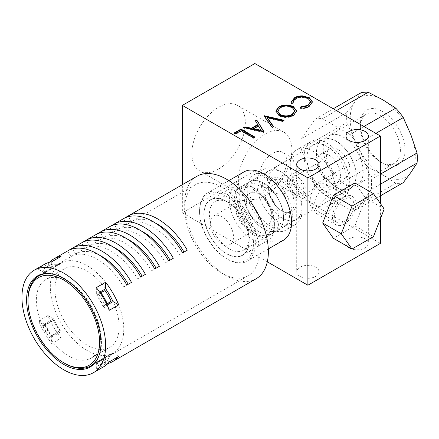 <?xml version="1.0" encoding="UTF-8"?>
<svg xmlns="http://www.w3.org/2000/svg" width="439" height="439" viewBox="0 0 439 439"><rect width="100%" height="100%" fill="white"/><g stroke="black" fill="none" stroke-linecap="round" stroke-linejoin="round"><path stroke-width="0.33" stroke-dasharray="2.19 1.65" d="M318.741 166.024A10.119 5.839 -120 0 0 325.897 178.415A10.119 5.839 -120 0 0 330.957 178.914A10.119 5.839 -120 0 0 333.047 174.283A10.119 5.839 -120 0 0 325.897 161.892A10.119 5.839 -120 0 0 320.838 161.393A10.119 5.839 -120 0 0 318.741 166.024M303.876 191.13A10.119 5.839 60 0 1 301.78 195.761A10.119 5.839 60 0 1 293.982 193.05A10.119 5.839 60 0 1 289.57 182.865A10.119 5.839 60 0 1 291.661 178.239A10.119 5.839 60 0 1 299.458 180.945A10.119 5.839 60 0 1 303.876 191.13M380.41 161.766L382.731 163.11A31.559 18.224 -120 0 0 405.049 150.226A31.559 18.224 -120 0 0 382.731 111.572A31.559 18.224 -120 0 0 360.414 124.456A31.559 18.224 -120 0 0 382.731 163.11L380.41 161.766A28.272 16.325 60 0 1 360.414 127.14A28.272 16.325 60 0 1 366.274 114.195A28.272 16.325 60 0 1 380.41 115.6A28.272 16.325 60 0 1 398.875 140.513A28.272 16.325 60 0 1 394.546 163.165A28.272 16.325 60 0 1 380.41 161.766M343.216 137.072A28.272 16.325 60 0 1 361.687 161.986A28.272 16.325 60 0 1 357.351 184.638A28.272 16.325 60 0 1 343.216 183.239A28.272 16.325 60 0 1 324.745 158.325A28.272 16.325 60 0 1 329.08 135.673A28.272 16.325 60 0 1 343.216 137.072M338.184 149.639A16.435 9.488 60 0 1 348.923 164.12A16.435 9.488 60 0 1 346.404 177.296A16.435 9.488 60 0 1 338.184 176.478A16.435 9.488 60 0 1 327.445 161.996A16.435 9.488 60 0 1 329.969 148.821A16.435 9.488 60 0 1 338.184 149.639M326.94 192.633A28.272 16.325 60 0 1 308.469 167.72A28.272 16.325 60 0 1 312.804 145.068A28.272 16.325 60 0 1 326.94 146.467A28.272 16.325 60 0 1 345.411 171.38A28.272 16.325 60 0 1 341.076 194.038A28.272 16.325 60 0 1 326.94 192.633M336.241 187.266A28.272 16.325 60 0 1 317.77 162.353A28.272 16.325 60 0 1 322.105 139.695A28.272 16.325 60 0 1 336.241 141.095A28.272 16.325 60 0 1 354.712 166.013A28.272 16.325 60 0 1 350.377 188.666A28.272 16.325 60 0 1 336.241 187.266M312.996 203.91A32.217 18.603 60 0 1 291.946 175.518A32.217 18.603 60 0 1 296.885 149.699A32.217 18.603 60 0 1 312.996 151.296A32.217 18.603 60 0 1 334.041 179.688A32.217 18.603 60 0 1 329.102 205.507A32.217 18.603 60 0 1 312.996 203.91M326.94 195.854A32.217 18.603 60 0 1 305.895 167.468A32.217 18.603 60 0 1 310.834 141.649A32.217 18.603 60 0 1 326.94 143.246A32.217 18.603 60 0 1 347.99 171.638A32.217 18.603 60 0 1 343.051 197.451A32.217 18.603 60 0 1 326.94 195.854M305.209 192.836A13.148 7.595 60 0 1 296.621 181.247A13.148 7.595 60 0 1 298.635 170.711A13.148 7.595 60 0 1 305.209 171.358A13.148 7.595 60 0 1 313.803 182.948A13.148 7.595 60 0 1 311.783 193.484A13.148 7.595 60 0 1 305.209 192.836M296.72 197.737A13.148 7.595 60 0 1 288.132 186.147A13.148 7.595 60 0 1 290.146 175.611A13.148 7.595 60 0 1 296.72 176.258A13.148 7.595 60 0 1 305.314 187.848A13.148 7.595 60 0 1 303.294 198.384A13.148 7.595 60 0 1 296.72 197.737M328.8 155.055A16.435 9.488 60 0 1 339.539 169.542A16.435 9.488 60 0 1 337.02 182.712A16.435 9.488 60 0 1 328.8 181.9A16.435 9.488 60 0 1 318.061 167.413A16.435 9.488 60 0 1 320.58 154.243A16.435 9.488 60 0 1 328.8 155.055M403.287 182.624A49.969 28.853 -120 0 1 395.748 183.293L349.998 209.705L322.478 193.818L368.222 167.407A49.969 28.853 -120 0 1 360.682 158.024L314.933 184.435L301.176 148.969L346.92 122.558A49.969 28.853 -120 0 1 346.92 112.499L301.176 138.911L314.933 119.331L333.239 108.762M380.41 184.199L371.306 189.456L357.544 209.03L380.41 195.832M357.544 209.03A49.969 28.853 60 0 1 349.998 209.705M375.85 133.363L357.544 143.932L371.306 179.397L380.41 174.14M371.306 179.397A49.969 28.853 60 0 1 371.306 189.456M336.428 110.606L322.478 118.656L349.998 134.548L363.947 126.492M349.998 134.548A49.969 28.853 60 0 1 357.544 143.932M314.933 119.331A49.969 28.853 60 0 1 322.478 118.656M301.176 148.969A49.969 28.853 60 0 1 301.176 138.911M322.478 193.818A49.969 28.853 60 0 1 314.933 184.435M382.731 99.763A46.024 26.57 -120 0 0 354.547 102.276A46.024 26.57 -120 0 0 354.547 139.86A46.024 26.57 -120 0 0 382.731 174.92A46.024 26.57 -120 0 0 410.915 172.401A46.024 26.57 -120 0 0 410.915 134.822A46.024 26.57 -120 0 0 382.731 99.763M395.748 183.293L382.731 174.92L368.222 167.407M360.682 158.024L354.547 139.86L346.92 122.558M346.92 112.499L354.547 102.276L360.682 92.92M253.479 242.696A38.133 22.016 -120 0 0 226.343 196.293A38.133 22.016 -120 0 0 199.553 211.96A38.133 22.016 -120 0 0 199.553 212.361A38.133 22.016 -120 0 0 226.519 258.664A38.133 22.016 -120 0 0 253.479 242.696M199.553 211.302A39.45 22.779 60 0 1 199.553 210.89A39.45 22.779 60 0 1 207.724 192.825A39.45 22.779 60 0 1 237.954 203.224A39.45 22.779 60 0 1 255.339 242.685A39.45 22.779 60 0 1 247.173 261.156A39.45 22.779 60 0 1 227.446 259.202A39.45 22.779 60 0 1 199.553 211.302M268.597 187.607A19.398 11.2 -120 0 0 282.31 211.154A19.398 11.2 -120 0 0 296.023 203.032A19.398 11.2 -120 0 0 282.222 179.43A19.398 11.2 -120 0 0 268.591 187.398A19.398 11.2 -120 0 0 268.597 187.607M294.163 203.048A18.081 10.437 60 0 1 290.42 211.516A18.081 10.437 60 0 1 281.377 210.621A18.081 10.437 60 0 1 268.597 188.666A18.081 10.437 60 0 1 268.591 188.474A18.081 10.437 60 0 1 272.339 180.199A18.081 10.437 60 0 1 286.195 184.962A18.081 10.437 60 0 1 294.163 203.048M262.549 184.204A27.942 16.133 60 0 1 282.31 172.505A27.942 16.133 60 0 1 302.065 206.434A27.942 16.133 60 0 1 302.07 206.725A27.942 16.133 60 0 1 282.436 218.21A27.942 16.133 60 0 1 262.549 184.204M302.065 209.612A31.888 18.411 -120 0 0 279.517 170.892A31.888 18.411 -120 0 0 263.576 169.311A31.888 18.411 -120 0 0 256.974 184.248A31.888 18.411 -120 0 0 271.022 216.142A31.888 18.411 -120 0 0 295.463 224.548A31.888 18.411 -120 0 0 302.07 209.946A31.888 18.411 -120 0 0 302.065 209.612M249.204 240.292A32.085 18.526 60 0 1 249.204 240.627A32.085 18.526 60 0 1 226.661 253.813A32.085 18.526 60 0 1 203.833 214.77A32.085 18.526 60 0 1 226.519 201.331A32.085 18.526 60 0 1 249.204 240.292M209.408 214.726A28.14 16.248 -120 0 0 221.81 242.877A28.14 16.248 -120 0 0 243.376 250.29A28.14 16.248 -120 0 0 249.204 237.406A28.14 16.248 -120 0 0 249.204 237.109A28.14 16.248 -120 0 0 229.306 202.944A28.14 16.248 -120 0 0 215.236 201.55A28.14 16.248 -120 0 0 209.408 214.726M239.167 197.55A28.14 16.248 -120 0 0 251.563 225.695A28.14 16.248 -120 0 0 273.135 233.109A28.14 16.248 -120 0 0 278.957 219.934A28.14 16.248 -120 0 0 266.561 191.783A28.14 16.248 -120 0 0 244.989 184.369A28.14 16.248 -120 0 0 239.167 197.55M246.279 201.55A18.081 10.437 -120 0 0 254.247 219.637A18.081 10.437 -120 0 0 268.103 224.4A18.081 10.437 -120 0 0 271.845 215.933A18.081 10.437 -120 0 0 263.877 197.846A18.081 10.437 -120 0 0 250.021 193.083A18.081 10.437 -120 0 0 246.279 201.55M292.303 215.247A31.888 18.411 -120 0 0 278.249 183.354A31.888 18.411 -120 0 0 253.813 174.947A31.888 18.411 -120 0 0 247.206 189.884A31.888 18.411 -120 0 0 261.26 221.783A31.888 18.411 -120 0 0 285.701 230.184A31.888 18.411 -120 0 0 292.303 215.247M289.652 213.76A28.14 16.248 -120 0 0 277.25 185.609A28.14 16.248 -120 0 0 255.685 178.196A28.14 16.248 -120 0 0 249.857 191.377A28.14 16.248 -120 0 0 262.259 219.522A28.14 16.248 -120 0 0 283.824 226.936A28.14 16.248 -120 0 0 289.652 213.76M283.61 217.25A28.14 16.248 -120 0 0 271.209 189.099A28.14 16.248 -120 0 0 249.643 181.686A28.14 16.248 -120 0 0 243.815 194.861A28.14 16.248 -120 0 0 256.217 223.012A28.14 16.248 -120 0 0 277.783 230.426A28.14 16.248 -120 0 0 283.61 217.25M243.985 171.89A39.45 22.779 -120 0 0 235.82 190.367A39.45 22.779 -120 0 0 253.204 229.827A39.45 22.779 -120 0 0 283.435 240.221M325.546 213.305A16.435 9.488 -60 0 1 317.326 214.117A16.435 9.488 -60 0 1 314.807 200.947A16.435 9.488 -60 0 1 325.546 186.46A16.435 9.488 -60 0 1 333.766 185.648A16.435 9.488 -60 0 1 336.285 198.818A16.435 9.488 -60 0 1 325.546 213.305M344.143 224.038A16.435 9.488 -60 0 1 335.923 224.856A16.435 9.488 -60 0 1 333.404 211.68A16.435 9.488 -60 0 1 344.143 197.199A16.435 9.488 -60 0 1 352.363 196.381A16.435 9.488 -60 0 1 354.882 209.557A16.435 9.488 -60 0 1 344.143 224.038M354.882 182.948L365.616 198.219L354.882 225.893L333.404 238.295M365.616 198.219L384.213 208.959M354.882 225.893L373.479 236.632M218.611 169.015A37.809 21.829 -60 0 1 199.712 170.886A37.809 21.829 -60 0 1 193.917 140.59A37.809 21.829 -60 0 1 218.611 107.275A37.809 21.829 -60 0 1 237.515 105.404A37.809 21.829 -60 0 1 243.31 135.7A37.809 21.829 -60 0 1 218.611 169.015M265.107 195.854A37.809 21.829 -60 0 1 246.202 197.731A37.809 21.829 -60 0 1 240.407 167.435A37.809 21.829 -60 0 1 265.107 134.12A37.809 21.829 -60 0 1 284.011 132.243A37.809 21.829 -60 0 1 289.806 162.54A37.809 21.829 -60 0 1 265.107 195.854M272.789 185.527A19.728 11.387 -60 0 1 262.928 186.504A19.728 11.387 -60 0 1 259.904 170.7A19.728 11.387 -60 0 1 272.789 153.315A19.728 11.387 -60 0 1 282.65 152.338A19.728 11.387 -60 0 1 285.674 168.148A19.728 11.387 -60 0 1 272.789 185.527M349.257 247.931A11.178 6.453 180 0 1 345.981 243.365A11.178 6.453 180 0 1 352.885 237.406A11.178 6.453 180 0 1 365.067 238.805A11.178 6.453 180 0 1 368.337 243.365A11.178 6.453 180 0 1 361.44 249.33A11.178 6.453 180 0 1 349.257 247.931M299.974 276.383A11.178 6.453 180 0 1 296.704 271.818A11.178 6.453 180 0 1 303.601 265.858A11.178 6.453 180 0 1 315.784 267.258A11.178 6.453 180 0 1 319.06 271.818A11.178 6.453 180 0 1 312.156 277.783A11.178 6.453 180 0 1 299.974 276.383M344.143 199.344A13.807 7.973 120 0 0 335.122 211.51A13.807 7.973 120 0 0 337.24 222.578A13.807 7.973 120 0 0 344.143 221.893A13.807 7.973 120 0 0 353.165 209.727A13.807 7.973 120 0 0 351.046 198.664A13.807 7.973 120 0 0 344.143 199.344M317.156 183.765L312.552 189.308L310.368 197.149L310.071 204.223L311.586 207.768L317.156 206.314L328.367 195.492L329.212 188.726L325.392 183.848L317.156 183.765M285.981 160.932L276.197 166.99L268.207 175.166L266.736 184.901L272.992 192.315L279.484 194.417L285.981 193.144L291.737 184.764L293.812 173.136L294.081 162.737L292.714 158.15L285.981 160.932M336.241 186.998A27.942 16.133 60 0 1 317.984 162.375A27.942 16.133 60 0 1 322.27 139.981A27.942 16.133 60 0 1 336.241 141.363A27.942 16.133 60 0 1 354.492 165.991A27.942 16.133 60 0 1 350.212 188.38A27.942 16.133 60 0 1 336.241 186.998M263.713 228.873A27.942 16.133 60 0 1 245.456 204.25A27.942 16.133 60 0 1 249.742 181.856A27.942 16.133 60 0 1 263.713 183.239A27.942 16.133 60 0 1 281.964 207.867A27.942 16.133 60 0 1 277.684 230.255A27.942 16.133 60 0 1 263.713 228.873M380.41 218.77L380.41 203.542M267.313 261.82L182.35 212.767L182.35 184.698M254.878 63.523L254.878 170.892L380.41 243.365M254.878 170.892L182.35 212.767M312.403 102.111L309.138 106.765L309.138 106.227M309.138 106.765C306.641 108.219 303.64 108.834 300.139 108.592L300.139 108.06M300.139 108.592L300.26 108.065M310.494 102.21L308.046 98.912L308.046 98.38M308.046 98.912C303.936 96.992 299.886 97.063 295.897 99.132L295.897 98.594M295.897 99.132C293.911 100.301 293.022 101.711 293.241 103.346L293.241 102.814M293.214 102.814L293.241 103.346L291.315 103.5L291.315 102.967M291.315 103.5L291.216 102.364M296.649 111.276L293.664 115.698L293.664 115.161M293.664 115.698C288.769 118.113 283.852 118.129 278.919 115.753L278.919 115.216M278.919 115.753L275.851 111.232M294.734 111.352L292.27 107.978C288.269 106.106 284.307 106.15 280.373 108.093L277.711 111.704M280.373 108.093L280.373 107.555M292.27 107.978L292.27 107.44M273.19 126.569L273.459 126.953L272.12 127.727L264.069 116.264L264.251 115.984M283.435 120.654L284.099 120.807L284.099 120.27M284.099 120.807L282.76 121.581L282.76 121.049M282.76 121.581L267.115 117.921M273.459 126.953L273.459 126.416M272.12 127.727L272.12 127.189M264.069 116.264L264.069 115.731M263.79 131.914L264.069 132.369L264.069 131.837M264.069 132.369L263.894 131.936M263.894 132.474L243.508 128.139L243.508 127.601M243.508 128.139L244.188 127.749M257.72 125.093L255.372 120.752M261.276 130.844L258.472 126.311L253.49 129.187M258.472 126.311L258.472 125.773M254.488 137.369L254.949 137.637L254.949 137.1M254.949 137.637L253.698 138.362L253.698 137.824M253.698 138.362L241.181 131.135L241.181 130.597M241.181 131.135L235.82 134.23L235.82 133.692M235.82 134.23L234.388 133.407L234.388 132.869M234.388 133.407L234.854 133.138M274.402 222.968A28.272 16.325 60 0 1 254.411 234.508A28.272 16.325 60 0 1 234.421 199.882A28.272 16.325 60 0 1 254.411 188.342A28.272 16.325 60 0 1 274.402 222.968L274.402 225.92A31.888 18.411 -120 0 0 251.854 186.866A31.888 18.411 -120 0 0 235.913 185.285A31.888 18.411 -120 0 0 229.306 199.882A31.888 18.411 -120 0 0 243.228 231.973A31.888 18.411 -120 0 0 267.801 240.517A31.888 18.411 -120 0 0 274.402 225.92M235.814 208.739A16.435 9.488 60 0 1 239.222 201.216A16.435 9.488 60 0 1 251.887 205.617A16.435 9.488 60 0 1 259.065 222.161A16.435 9.488 60 0 1 255.657 229.685A16.435 9.488 60 0 1 247.437 228.873A16.435 9.488 60 0 1 235.814 208.739L235.814 200.689A26.302 15.184 -120 0 0 254.411 232.9A26.302 15.184 -120 0 0 273.009 222.161A26.302 15.184 -120 0 0 254.411 189.95A26.302 15.184 -120 0 0 235.814 200.689M210.243 223.506A16.435 9.488 -120 0 0 217.42 240.045A16.435 9.488 -120 0 0 230.085 244.452A16.435 9.488 -120 0 0 233.493 236.923A16.435 9.488 -120 0 0 226.315 220.383A16.435 9.488 -120 0 0 213.65 215.977A16.435 9.488 -120 0 0 210.243 223.506M203.97 214.512A31.888 18.411 60 0 1 210.572 199.915A31.888 18.411 60 0 1 235.145 208.454A31.888 18.411 60 0 1 249.067 240.55A31.888 18.411 60 0 1 242.46 255.147A31.888 18.411 60 0 1 217.887 246.603A31.888 18.411 60 0 1 203.97 214.512M51.703 337.048L61.005 331.675A52.598 30.368 -120 0 1 53.563 318.796L44.268 324.163A52.598 30.368 -120 0 0 51.703 337.048L51.703 343.561A59.177 34.165 -120 0 1 38.627 320.904L47.922 315.537A59.177 34.165 -120 0 0 61.005 338.189L51.703 343.561M248.167 275.769A52.598 30.368 60 0 1 207.636 261.677A52.598 30.368 60 0 1 184.676 208.739A52.598 30.368 60 0 1 195.569 184.66A52.598 30.368 60 0 1 236.1 198.752A52.598 30.368 60 0 1 259.065 251.69A52.598 30.368 60 0 1 248.167 275.769L109.618 355.755A52.598 30.368 -120 0 1 105.634 357.445L96.339 362.817A52.598 30.368 -120 0 0 100.322 361.127A52.598 30.368 -120 0 0 103.78 358.52L109.415 361.774M109.618 355.755A52.598 30.368 -120 0 0 113.075 353.154L103.78 358.52M49.453 262.275A59.177 34.165 -120 0 0 47.922 263.998L38.627 269.37A59.177 34.165 -120 0 1 44.432 264.327M256.107 278.776A59.177 34.165 60 0 1 210.506 262.923A59.177 34.165 60 0 1 184.676 203.372A59.177 34.165 60 0 1 196.93 176.28M105.634 357.445L105.634 363.958A59.177 34.165 -120 0 0 107.89 363.497M105.634 363.958L96.339 369.331A59.177 34.165 -120 0 0 103.609 366.817M173.35 258.225L165.41 262.807A52.598 30.368 -120 0 0 112.812 232.44L117.46 229.756A52.598 30.368 -120 0 1 141.506 231.139M145.452 274.331L137.517 278.913A52.598 30.368 -120 0 0 84.914 248.545L89.567 245.862A52.598 30.368 -120 0 1 113.608 247.245M131.502 282.387L123.568 286.969A52.598 30.368 -120 0 0 70.97 256.596L57.021 264.651A52.598 30.368 -120 0 1 61.005 262.961L51.703 268.328A52.598 30.368 -120 0 0 47.719 270.018A52.598 30.368 -120 0 0 44.268 272.624L38.627 269.37M57.021 264.651A52.598 30.368 -120 0 0 53.563 267.258L44.268 272.624M107.094 305.067L103.78 306.982A52.598 30.368 -120 0 0 96.339 294.097L96.339 287.583M99.653 292.182L96.339 294.097M67.683 250.905L70.97 256.596L75.618 253.912A52.598 30.368 -120 0 1 99.664 255.295M159.401 266.281L156.114 268.18A52.598 30.368 -120 0 0 156.114 268.174L151.466 270.863A52.598 30.368 -120 0 0 98.863 240.495L103.511 237.806A52.598 30.368 -120 0 1 127.557 239.189M187.294 250.175L179.359 254.757A52.598 30.368 -120 0 0 126.761 224.389L131.409 221.7A52.598 30.368 -120 0 1 155.455 223.083M103.78 306.982L109.415 310.241M96.339 362.817L96.339 369.331M113.075 353.154L118.717 356.408M53.563 318.796L47.922 315.537M44.268 324.163L38.627 320.904M61.005 331.675L61.005 338.189M61.005 262.961L61.005 256.447M51.703 268.328L51.703 261.814M53.563 267.258L47.922 263.998M72.698 248.858L75.618 253.912L84.914 248.545L81.627 242.849M123.568 286.969L126.855 285.07M86.642 240.802L89.567 245.862L98.863 240.495L95.576 234.799M137.517 278.913L140.804 277.014M100.591 232.752L103.511 237.806L112.812 232.44L109.525 226.743M151.466 270.863L154.753 268.964M114.541 224.697L117.46 229.756L126.761 224.389L123.469 218.693M165.41 262.807L168.697 260.909M128.49 216.647L131.409 221.7L195.569 184.66M179.359 254.757L182.646 252.859M106.71 304.282L105.058 305.237A55.89 32.266 -120 0 0 101.963 299.436A55.89 32.266 -120 0 0 98.49 293.861L96.761 295.392L105.069 290.596M51.879 264.267L49.558 265.611L51.281 269.14L59.589 264.344L51.879 264.267A55.89 32.266 -120 0 0 48.405 265.831A55.89 32.266 -120 0 0 48.4 265.831A55.89 32.266 -120 0 0 45.31 268.064L42.989 269.403L45.179 272.663L53.487 267.867L45.31 268.064M59.589 264.344A51.945 29.989 -120 0 0 56.357 265.793L56.357 265.793A51.945 29.989 -120 0 0 53.487 267.867M49.558 265.611A55.89 32.266 -120 0 0 46.079 267.17L48.4 265.831L46.079 267.17A55.89 32.266 -120 0 0 42.989 269.403M45.31 324.564L42.989 325.908L45.179 325.178L53.487 320.382L45.31 324.564A55.89 32.266 -120 0 0 48.4 330.364A55.89 32.266 -120 0 0 51.879 335.939L49.558 337.284L51.281 335.753L59.589 330.957L51.879 335.939M53.487 320.382A51.945 29.989 -120 0 0 56.357 325.771A51.945 29.989 -120 0 0 59.589 330.957M42.989 325.908A55.89 32.266 -120 0 0 46.079 331.708A55.89 32.266 -120 0 0 49.558 337.284M100.811 364.189L98.49 365.533L96.761 362.005L105.069 357.209L100.811 364.189A55.89 32.266 -120 0 0 104.29 362.63L104.29 362.63A55.89 32.266 -120 0 0 107.379 360.397L105.058 361.741L102.863 358.482L111.171 353.686L107.379 360.397M105.069 357.209A51.945 29.989 -120 0 0 108.301 355.76L108.301 355.76A51.945 29.989 -120 0 0 111.171 353.686M98.49 365.533A55.89 32.266 -120 0 0 101.963 363.975L104.29 362.63L101.963 363.975A55.89 32.266 -120 0 0 105.058 361.741M64.725 363.349A51.945 29.989 60 0 1 27.992 299.733M64.357 268.767L45.76 279.506A45.365 26.192 -120 0 0 45.76 331.889A45.365 26.192 -120 0 0 91.125 358.081A45.365 26.192 -120 0 0 91.125 305.698A45.365 26.192 -120 0 0 45.76 279.506L64.357 268.767A45.365 26.192 60 0 1 109.723 294.959A45.365 26.192 60 0 1 109.723 347.348L91.125 358.081L109.723 347.348A45.365 26.192 60 0 1 64.357 321.15A45.365 26.192 60 0 1 64.357 268.767M45.179 325.178A51.945 29.989 -120 0 0 51.281 335.753M113.01 353.038L113.01 353.038A51.945 29.989 60 0 1 61.07 323.049A51.945 29.989 60 0 1 61.07 263.071L56.357 265.793L61.07 263.071A51.945 29.989 60 0 1 113.01 293.06A51.945 29.989 60 0 1 113.01 353.038L108.301 355.76L113.01 353.038M96.761 362.005A51.945 29.989 -120 0 0 99.993 360.556L93.908 364.068L99.993 360.556A51.945 29.989 -120 0 0 102.863 358.482M51.281 269.14A51.945 29.989 -120 0 0 48.049 270.589L41.968 274.101L48.049 270.589A51.945 29.989 -120 0 0 45.179 272.663M49.053 273.535A51.945 29.989 60 0 1 90.697 305.945A51.945 29.989 60 0 1 97.941 358.213M105.058 305.237L102.863 305.967L111.171 301.17M102.863 305.967A51.945 29.989 -120 0 0 96.761 295.392M100.141 292.906L98.49 293.861M301.78 195.761L330.957 178.914M357.351 184.638L394.546 163.165M312.804 145.068L322.105 139.695M296.885 149.699L310.834 141.649M290.146 175.611L298.635 170.711M337.02 182.712L346.404 177.296M320.58 154.243L329.969 148.821M303.294 198.384L311.783 193.484M329.102 205.507L343.051 197.451M341.076 194.038L350.377 188.666M329.08 135.673L366.274 114.195M360.414 127.14L360.414 124.456M291.661 178.239L320.838 161.393M199.553 211.96L199.553 210.89M281.377 210.621L282.31 211.154M282.31 172.505L279.517 170.892M249.204 237.406L249.204 240.627M273.135 233.109L243.376 250.29M290.42 211.516L268.103 224.4M263.576 169.311L253.813 174.947M255.685 178.196L249.643 181.686M228.845 180.632L207.724 192.825M268.295 248.962L247.173 261.156M283.824 226.936L277.783 230.426M295.463 224.548L285.701 230.184M272.339 180.199L250.021 193.083M244.989 184.369L215.236 201.55M229.306 202.944L226.519 201.331M302.07 206.725L302.07 209.946M268.591 188.474L268.591 187.398M226.519 258.664L227.446 259.202M317.326 214.117L335.923 224.856M333.766 185.648L352.363 196.381M246.202 197.731L199.712 170.886M345.981 135.997L345.981 243.365M296.704 164.449L296.704 271.818M311.586 207.768L337.24 222.578M272.992 192.315L262.928 186.504M249.742 181.856L322.27 139.981M277.684 230.255L350.212 188.38M292.714 158.15L282.65 152.338M325.392 183.848L351.046 198.664M319.06 164.449L319.06 271.818M368.337 135.997L368.337 243.365M284.011 132.243L237.515 105.404M291.205 102.089L291.205 102.627M312.409 101.843L312.409 102.38M296.66 111.007L296.66 111.544M275.84 110.963L275.84 111.501M254.411 188.342L251.854 186.866M247.437 228.873L254.411 232.9M230.085 244.452L255.657 229.685M235.913 185.285L210.572 199.915M100.322 361.127L90.094 367.031M47.719 270.018L37.491 275.922M267.801 240.517L242.46 255.147M213.65 215.977L239.222 201.216"/><path stroke-width="0.66" d="M380.41 195.832L403.287 182.624L410.915 172.401L417.05 163.045L380.41 184.199M417.05 163.045A49.969 28.853 -120 0 0 417.05 152.986L380.41 174.14M363.947 126.492L395.748 108.137A49.969 28.853 -120 0 1 403.287 117.52L375.85 133.363M333.239 108.762L360.682 92.92A49.969 28.853 -120 0 1 368.222 92.245L336.428 110.606M368.222 92.245L382.731 99.763L395.748 108.137M403.287 117.52L410.915 134.822L417.05 152.986M268.295 248.962L283.435 240.221A39.45 22.779 -120 0 0 291.606 221.744A39.45 22.779 -120 0 0 274.221 182.284A39.45 22.779 -120 0 0 243.985 171.89L228.845 180.632M352.001 249.028L333.404 238.295L322.67 223.017L333.404 195.344L354.882 182.948L373.479 193.681L384.213 208.959L373.479 236.632L352.001 249.028L341.268 233.757L352.001 206.083L373.479 193.681M322.67 223.017L341.268 233.757M333.404 195.344L352.001 206.083M349.257 140.562A11.178 6.453 180 0 1 345.981 135.997A11.178 6.453 180 0 1 352.885 130.037A11.178 6.453 180 0 1 365.067 131.431A11.178 6.453 180 0 1 368.337 135.997A11.178 6.453 180 0 1 361.44 141.962A11.178 6.453 180 0 1 349.257 140.562M299.974 169.015A11.178 6.453 180 0 1 296.704 164.449A11.178 6.453 180 0 1 303.601 158.49A11.178 6.453 180 0 1 315.784 159.884A11.178 6.453 180 0 1 319.06 164.449A11.178 6.453 180 0 1 312.156 170.414A11.178 6.453 180 0 1 299.974 169.015M256.738 119.962L264.069 131.837L243.508 127.601L244.869 126.816L251.399 128.204L257.72 124.555L255.372 120.752L256.738 119.962L263.79 131.914M278.891 106.759C283.748 104.4 288.621 104.383 293.515 106.71L296.66 111.007L293.664 115.161C288.769 117.575 283.852 117.592 278.919 115.216L275.84 110.963L278.891 106.759L278.891 107.297C283.748 104.932 288.621 104.916 293.515 107.248L293.515 106.71M307.882 177.872L182.35 105.398L254.878 63.523L380.41 135.997L307.882 177.872L307.882 285.24L267.313 261.82M309.391 97.71L312.409 101.843L309.138 106.227C306.641 107.687 303.64 108.296 300.139 108.06L300.391 106.94L307.788 105.355L310.494 101.678L308.046 98.38C303.936 96.454 299.886 96.531 295.897 98.594C293.911 99.768 293.022 101.173 293.241 102.814L291.315 102.967L291.205 102.089L294.459 97.771C296.704 96.421 299.436 95.784 302.652 95.861L309.391 97.71L309.391 98.248L312.403 102.111M293.214 102.814L293.214 102.276L293.241 102.814M264.069 115.731L284.099 120.27L282.76 121.049L267.115 117.383L273.459 126.416L272.12 127.189L264.069 115.731M234.388 132.869L241.006 129.05L254.949 137.1L253.698 137.824L241.181 130.597L235.82 133.692L234.388 132.869M380.41 218.77L380.41 243.365L307.882 285.24M380.41 203.542L380.41 135.997M182.35 184.698L182.35 105.398M300.26 108.065L300.391 106.94M300.391 107.478L307.788 105.892L307.788 105.355M307.788 105.892L310.494 102.21L310.494 101.678M291.216 102.364L294.459 98.309L294.459 97.771M294.459 98.309C296.704 96.959 299.436 96.317 302.652 96.393L302.652 95.861M302.652 96.393L309.391 98.248M293.515 107.248L296.649 111.276M275.851 111.232L278.891 107.297M277.711 111.166L277.711 111.704L280.175 115.034C284.192 116.911 288.193 116.867 292.171 114.908L294.734 111.352L294.734 110.815L292.27 107.44C288.269 105.574 284.307 105.612 280.373 107.555L277.711 111.166L280.175 114.497C284.192 116.373 288.193 116.33 292.171 114.37L294.734 110.815M280.175 115.034L280.175 114.497M292.171 114.908L292.171 114.37M264.251 115.984L264.251 115.627M264.399 116.198L283.435 120.654M273.19 126.569L267.115 117.921L267.115 117.383M244.188 127.749L244.869 127.354L244.869 126.816M244.869 127.354L251.399 128.742L251.399 128.204M251.399 128.742L257.72 125.093L257.72 124.555M255.619 121.148L256.738 120.5M253.49 128.654L253.49 129.187L261.276 130.844L258.472 125.773L253.49 128.654L261.276 130.306M234.854 133.138L241.006 129.582L241.006 129.05M241.006 129.582L254.488 137.369M100.986 342.952A52.598 30.368 60 0 1 90.094 367.031A52.598 30.368 60 0 1 49.558 352.94A52.598 30.368 60 0 1 26.598 300.002A52.598 30.368 60 0 1 37.491 275.922A52.598 30.368 60 0 1 78.027 290.014A52.598 30.368 60 0 1 100.986 342.952M107.89 363.497A59.177 34.165 -120 0 0 112.905 361.451L256.107 278.776A59.177 34.165 60 0 0 268.361 251.69A59.177 34.165 60 0 0 242.531 192.134A59.177 34.165 60 0 0 196.93 176.28L123.469 218.693A59.177 34.165 -120 0 0 123.469 218.693A59.177 34.165 -120 0 1 182.646 252.859L187.294 250.175A59.177 34.165 -120 0 0 128.122 216.01L128.49 216.647M109.525 226.743L114.173 224.06A59.177 34.165 -120 0 1 173.35 258.225L168.697 260.909A59.177 34.165 -120 0 0 109.525 226.743L95.576 234.799A59.177 34.165 -120 0 1 154.753 268.964L159.401 266.281A59.177 34.165 -120 0 0 100.224 232.116L100.591 232.752M81.627 242.849L86.28 240.166A59.177 34.165 -120 0 1 145.452 274.331L140.804 277.014A59.177 34.165 -120 0 0 81.627 242.849L67.683 250.905A59.177 34.165 -120 0 1 126.855 285.07L131.502 282.387A59.177 34.165 -120 0 0 72.331 248.222L72.698 248.858M118.717 304.869A59.177 34.165 -120 0 0 105.634 282.217L96.339 287.583A59.177 34.165 -120 0 1 109.415 310.241L118.717 304.869L113.075 301.615A52.598 30.368 -120 0 0 105.634 288.73L99.653 292.182M34.204 270.232A59.177 34.165 60 0 1 79.805 286.085A59.177 34.165 60 0 1 105.634 345.636A59.177 34.165 60 0 1 93.381 372.727A59.177 34.165 60 0 1 47.78 356.874A59.177 34.165 60 0 1 21.95 297.318A59.177 34.165 60 0 1 34.204 270.232L44.432 264.327A59.177 34.165 -120 0 1 51.703 261.814L61.005 256.447A59.177 34.165 -120 0 0 53.734 258.955A59.177 34.165 -120 0 0 49.453 262.275M112.905 361.451A59.177 34.165 -120 0 0 118.717 356.408L109.415 361.774A59.177 34.165 -120 0 1 103.609 366.817L93.381 372.727M170.063 260.124A52.598 30.368 -120 0 0 141.506 231.139M142.165 276.23A52.598 30.368 -120 0 0 113.608 247.245M113.075 301.615L107.094 305.067M128.215 284.28A52.598 30.368 -120 0 0 99.664 255.295M156.114 268.174A52.598 30.368 -120 0 0 127.557 239.189M184.007 252.074A52.598 30.368 -120 0 0 155.455 223.083M105.634 288.73L105.634 282.217M95.576 234.799L86.28 240.166L86.642 240.802M123.474 218.693L114.173 224.06L114.541 224.697M100.811 292.522L105.069 290.596A51.945 29.989 -120 0 1 108.301 295.782A51.945 29.989 -120 0 1 111.171 301.17L107.379 303.898A55.89 32.266 -120 0 0 104.29 298.097A55.89 32.266 -120 0 0 100.811 292.522L100.141 292.906M107.379 303.898L106.71 304.282M38.478 277.635A50.628 29.232 -120 0 0 27.992 300.808A50.628 29.232 -120 0 0 63.792 362.817A50.628 29.232 -120 0 0 89.106 365.325A50.628 29.232 -120 0 0 89.106 306.861A50.628 29.232 -120 0 0 38.478 277.635M97.941 358.213A51.945 29.989 60 0 1 90.692 365.923L93.908 364.068L90.692 365.923A51.945 29.989 60 0 1 64.725 363.349L63.792 362.817M27.992 300.808L27.992 299.733A51.945 29.989 60 0 1 38.753 275.955L38.753 275.955A51.945 29.989 60 0 1 49.053 273.535M41.968 274.101L38.753 275.955L41.968 274.101M67.683 250.905L53.734 258.955"/></g></svg>
